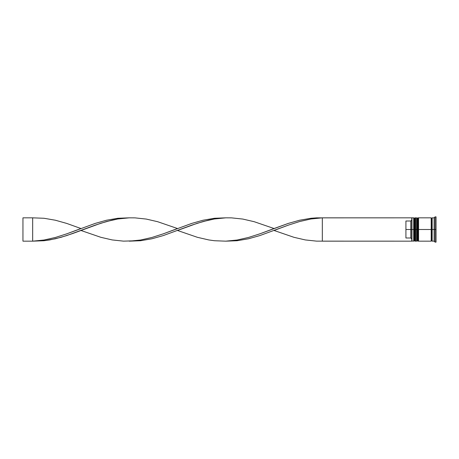 <?xml version="1.0" encoding="UTF-8"?>
<svg xmlns="http://www.w3.org/2000/svg" width="459" height="459" viewBox="0 0 459 459"><rect width="100%" height="100%" fill="white"/><g stroke="black" fill="none" stroke-linecap="round" stroke-linejoin="round"><path stroke-width="0.69" d="M414.276 229.5L414.276 240.579L414.276 229.5L414.276 240.579L414.276 229.5L414.861 229.5L413.697 229.5L413.697 241.164L413.697 229.5L411.752 229.5L411.752 240.929L411.752 218.071L411.752 229.5L410.776 229.5L410.776 221.003L405.917 221.003L405.917 229.5L411.947 229.5L411.947 241.164L411.947 229.5L413.697 229.5L413.697 217.836L413.697 229.5L414.276 229.5L414.276 218.421L414.276 229.5M415.636 240.579L415.056 241.164L415.056 229.5L415.636 229.5L415.056 229.5L414.861 241.164L414.861 229.5L414.861 241.164L414.276 240.579L413.697 241.164L411.752 240.969M415.056 229.5L415.056 217.836L415.056 229.5M415.636 218.421L414.861 217.836L414.861 229.5L414.861 217.836L414.276 218.421L413.697 217.836L411.947 217.836L411.947 229.5L411.752 218.031M417.191 229.5L417.191 240.579L417.191 229.5L417.191 240.579L417.191 229.5L417.776 229.5L416.611 229.5L416.611 241.164L416.611 229.5L415.636 229.5L415.636 241.164L415.636 229.5L416.611 229.5L416.611 217.836L416.611 229.5L417.191 229.5L417.191 218.421L417.191 229.5M418.556 240.579L417.971 241.164L417.971 229.5L418.556 229.5L417.971 229.5L417.776 241.164L417.776 229.5L417.776 241.164L417.191 240.579L416.611 241.164L415.636 241.164M417.971 229.5L417.971 217.836L417.971 229.5M418.556 218.421L417.776 217.836L417.776 229.5L417.776 217.836L417.191 218.421L416.611 217.836L415.636 217.836L415.636 229.5L415.636 217.836M431.19 241.067L431.678 240.579L431.678 229.5L432.16 229.5L431.678 229.5L431.678 218.421L431.678 229.5L418.556 229.5L418.556 241.164L418.556 229.5L431.678 229.5L431.678 240.579L432.16 241.067M435.08 229.5L434.105 229.5L434.105 241.164L434.105 229.5L432.16 229.5L432.16 241.164L432.16 229.5L434.105 229.5L434.105 217.836L434.105 229.5L435.08 229.5L435.08 242.134L435.08 229.5L436.05 229.5L435.08 229.5L435.08 216.866L435.08 229.5M431.19 217.836L431.19 241.164L431.19 217.836L418.556 217.836L418.556 229.5L418.556 217.836M436.05 242.134L436.05 229.5L436.05 242.134L435.08 242.134L434.105 241.164L432.16 241.164M411.752 220.022L410.776 221.003L410.776 237.997L411.752 238.978L410.776 237.997L410.776 229.5L405.917 229.5L405.917 237.997L410.776 237.997L405.917 237.997L405.917 221.003L410.776 221.003L411.752 220.022M436.05 216.866L436.05 229.5L436.05 216.866L435.08 216.866L434.105 217.836L432.16 217.836L432.16 229.5L432.16 217.836M411.752 241.164L322.327 241.164L322.327 217.836L411.752 217.836L316.647 217.859L310.967 218.272L299.607 220.228L288.246 223.43L259.851 233.832L248.491 237.464L237.131 240.023L225.776 241.164L237.131 240.728L248.491 238.772L259.851 235.57L288.246 225.168L299.607 221.536L310.967 218.977L322.327 217.836L310.967 218.977L299.607 221.536L288.246 225.168L274.052 230.47L293.926 237.303L305.287 239.931L316.647 241.141L411.752 241.164M129.22 217.836L117.865 218.272L106.505 220.228L95.145 223.43L66.744 233.832L55.39 237.464L44.03 240.023L32.669 241.164L44.03 240.728L55.39 238.772L66.744 235.57L95.145 225.168L106.505 221.536L117.865 218.977L129.22 217.836M322.327 241.164L322.327 217.836L310.967 218.272L299.607 220.228L288.246 223.43L274.052 228.53L254.171 221.697L242.811 219.069L231.451 217.859L225.776 217.836L214.416 218.977L208.736 220.096L197.376 223.246L177.495 230.47L197.376 237.303L208.736 239.931L214.416 240.728L225.776 241.164L231.451 240.786L237.131 240.023L248.491 237.464L259.851 233.832L274.052 228.53M80.945 230.47L100.825 237.303L112.185 239.931L123.54 241.141L134.9 240.786L140.58 240.023L151.94 237.464L163.301 233.832L177.495 228.53L157.621 221.697L146.26 219.069L134.9 217.859L129.22 217.836L117.865 218.977L112.185 220.096L100.825 223.246L72.424 233.625L61.07 237.303L49.71 239.931L44.03 240.728L32.669 241.164L44.03 240.023L55.39 237.464L66.744 233.832L80.945 228.53L66.744 223.43L55.39 220.228L44.03 218.272L32.669 217.836L32.669 241.164L22.95 241.164L32.669 241.164L32.669 217.836L22.95 217.836L32.669 217.836M225.776 217.836L214.416 218.272L203.056 220.228L191.696 223.43L163.301 233.832L151.94 237.464L140.58 240.023L129.22 241.164L140.58 240.728L151.94 238.772L163.301 235.57L191.696 225.168L203.056 221.536L214.416 218.977L225.776 217.836M22.95 241.164L22.95 217.836L22.95 241.164M431.19 217.933L431.678 218.421L432.16 217.933M431.19 241.164L418.556 241.164"/></g></svg>
